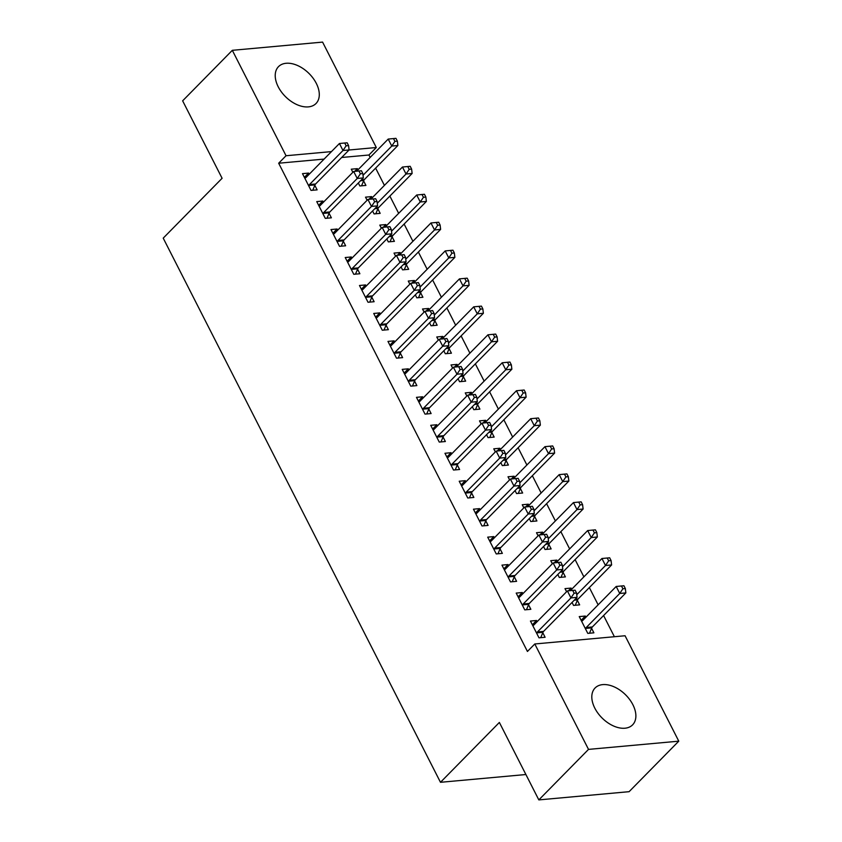 <?xml version="1.0" encoding="UTF-8"?>
<svg xmlns="http://www.w3.org/2000/svg" width="842" height="842" viewBox="0 0 842 842"><rect width="100%" height="100%" fill="white"/><g stroke="black" fill="none" stroke-linecap="round" stroke-linejoin="round"><path stroke-width="1.26" d="M594.81 708.143A26.302 16.514 -135.5 0 1 595.094 687.977A26.302 16.514 -135.5 0 1 632.868 704.68A26.302 16.514 -135.5 0 1 632.595 724.857A26.302 16.514 -135.5 0 1 594.81 708.143M278.228 86.81A26.302 16.514 -135.5 0 1 278.513 66.634A26.302 16.514 -135.5 0 1 316.287 83.347A26.302 16.514 -135.5 0 1 316.003 103.524A26.302 16.514 -135.5 0 1 278.228 86.81M614.386 636.72L603.588 615.534M598.136 604.83L589.347 587.569M583.885 576.865L575.097 559.604M569.634 548.9L560.846 531.649M555.394 520.935L546.595 503.684M541.143 492.97L532.355 475.719M526.892 465.005L518.104 447.755M512.652 437.051L503.853 419.79M498.401 409.086L489.612 391.835M484.15 381.121L475.362 363.87M469.899 353.156L461.111 335.905M455.659 325.191L446.86 307.94M441.408 297.237L432.62 279.976M427.157 269.272L418.369 252.011M412.917 241.307L404.118 224.056M398.666 213.342L389.878 196.091M384.415 185.377L375.627 168.126M370.164 157.422L368.943 155.002L376.3 147.518L349.03 150.002M625.069 635.752L678.778 741.171L588.516 749.391L534.796 643.972L625.069 635.752M588.516 749.391L538.827 799.9L629.1 791.68L678.778 741.171M538.827 799.9L499.369 722.447L440.482 782.302L163.222 238.139L222.099 178.283L182.64 100.829L232.318 50.32L322.581 42.1L376.3 147.518M440.482 782.302L525.903 774.524M568.392 590.821L571.097 588.084L564.993 588.632L566.582 591.747M571.097 588.084L571.697 589.253M577.338 600.335L579.643 604.861L573.549 605.419L572.034 602.451M518.104 596.799L522.303 592.526L516.199 593.084L524.755 609.861L530.849 609.303L528.544 604.777M522.303 592.526L522.903 593.705M539.901 534.902L542.595 532.155L536.501 532.712L538.08 535.817M542.595 532.155L543.195 533.333M548.847 544.406L551.152 548.931L545.048 549.489L543.543 546.532M489.602 540.869L493.812 536.596L487.707 537.154L496.254 553.931L502.358 553.373L500.053 548.847M493.812 536.596L494.401 537.775M511.41 478.972L514.104 476.225L508.01 476.782L509.589 479.898M514.104 476.225L514.704 477.403M520.345 488.486L522.65 493.012L516.556 493.559L515.041 490.602M461.111 484.95L465.31 480.677L459.216 481.224L467.763 498.011L473.857 497.454L471.552 492.928M465.31 480.677L465.91 481.845M482.908 423.042L485.613 420.305L479.508 420.863L481.098 423.968M485.613 420.305L486.202 421.474M491.854 432.556L494.159 437.082L488.055 437.64L486.55 434.672M432.609 429.02L436.819 424.747L430.715 425.305L439.261 442.082L445.365 441.524L443.06 436.998M436.819 424.747L437.419 425.926M454.417 367.123L457.111 364.375L451.017 364.933L452.596 368.038M457.111 364.375L457.711 365.554M463.353 376.627L465.658 381.152L459.564 381.71L458.059 378.753M404.118 373.101L408.317 368.817L402.223 369.375L410.77 386.152L416.864 385.604L414.559 381.068M408.317 368.817L408.917 369.996M425.915 311.193L428.62 308.456L422.516 309.003L424.105 312.119M428.62 308.456L429.22 309.624M434.861 320.707L437.166 325.233L431.062 325.78L429.557 322.823M375.616 317.171L379.826 312.898L373.722 313.456L382.279 330.232L388.373 329.675L386.068 325.149M379.826 312.898L380.426 314.066M397.424 255.273L400.118 252.526L394.024 253.084L395.603 256.189M400.118 252.526L400.718 253.705M406.36 264.777L408.675 269.303L402.571 269.861L401.066 266.903M347.125 261.241L351.325 256.968L345.231 257.526L353.777 274.303L359.881 273.745L357.576 269.219M351.325 256.968L351.924 258.147M368.933 199.344L371.627 196.596L365.523 197.154L367.112 200.259M371.627 196.596L372.227 197.775M377.869 208.848L380.174 213.373L374.08 213.931L372.564 210.974M318.634 205.322L322.833 201.049L316.739 201.596L325.286 218.373L331.38 217.825L329.075 213.3M322.833 201.049L323.433 202.217M368.943 155.002L341.673 157.486M324.107 159.085L278.67 163.222L527.439 651.455L534.796 643.972M304.383 177.357L308.582 173.084L302.488 173.641L311.035 190.418L317.139 189.86L314.824 185.335M308.582 173.084L309.182 174.252M354.682 171.379L357.376 168.642L351.282 169.189L352.861 172.305M357.376 168.642L357.976 169.81M363.618 180.893L365.923 185.419L359.829 185.966L358.324 183.009M332.874 233.276L337.084 229.003L330.98 229.561L339.526 246.338L345.63 245.78L343.325 241.254M337.084 229.003L337.684 230.182M383.173 227.308L385.878 224.561L379.774 225.119L381.363 228.224M385.878 224.561L386.467 225.74M392.119 236.812L394.424 241.338L388.32 241.896L386.815 238.939M361.376 289.206L365.575 284.933L359.481 285.491L368.028 302.267L374.122 301.71L371.817 297.184M365.575 284.933L366.175 286.112M411.675 283.228L414.369 280.491L408.275 281.049L409.854 284.154M414.369 280.491L414.969 281.66M420.611 292.742L422.916 297.268L416.822 297.826L415.306 294.858M389.867 345.136L394.077 340.863L387.973 341.41L396.519 358.187L402.623 357.639L400.318 353.114M394.077 340.863L394.666 342.031M440.166 339.158L442.86 336.411L436.766 336.968L438.345 340.073M442.86 336.411L443.46 337.589M449.112 348.662L451.417 353.198L445.313 353.745L443.808 350.788M418.369 401.055L422.568 396.782L416.474 397.34L425.021 414.117L431.115 413.559L428.81 409.033M422.568 396.782L423.168 397.961M468.657 395.087L471.362 392.34L465.258 392.898L466.847 396.003M471.362 392.34L471.962 393.519M477.603 404.592L479.908 409.117L473.814 409.675L472.299 406.718M446.86 456.985L451.059 452.712L444.965 453.27L453.512 470.047L459.616 469.489L457.311 464.963M451.059 452.712L451.659 453.891M497.159 451.007L499.853 448.27L493.759 448.818L495.338 451.933M499.853 448.27L500.453 449.439M506.095 460.521L508.41 465.047L502.306 465.605L500.801 462.637M475.351 512.915L479.561 508.631L473.457 509.189L482.013 525.966L488.107 525.419L485.802 520.893M479.561 508.631L480.161 509.81M525.65 506.937L528.355 504.19L522.25 504.747L523.84 507.852M528.355 504.19L528.955 505.368M534.596 516.441L536.901 520.966L530.797 521.524L529.292 518.567M503.853 568.834L508.052 564.561L501.958 565.119L510.505 581.896L516.599 581.338L514.294 576.812M508.052 564.561L508.652 565.74M554.152 562.866L556.846 560.119L550.752 560.677L552.331 563.782M556.846 560.119L557.446 561.298M563.087 572.371L565.392 576.896L559.298 577.454L557.793 574.486M532.344 624.764L536.554 620.491L530.449 621.049L538.996 637.826L545.1 637.268L542.795 632.742M536.554 620.491L537.154 621.659M581.138 620.322L585.348 616.049L579.243 616.597L587.79 633.373L593.894 632.826L591.589 628.3M585.348 616.049L585.937 617.218M278.67 163.222L286.038 155.738L232.318 50.32M331.464 151.602L286.038 155.738M309.498 184.545L315.603 183.988L349.083 149.95L342.989 150.507L309.498 184.545A3.368 2.316 -95.2 0 0 308.919 185.45L308.73 185.893M346.146 145.803L348.577 145.582L347.157 142.793L344.715 143.014L346.146 145.803L342.989 150.507L339.431 143.508L305.941 177.557A3.368 2.316 -95.2 0 1 305.151 178.051L304.793 178.167M315.603 183.988A3.368 2.316 -95.2 0 0 315.013 184.893L312.74 190.26M349.083 149.95L348.577 145.582M344.715 143.014L339.431 143.508M361.534 185.819L363.807 180.451A3.368 2.316 84.8 0 1 364.386 179.546L397.877 145.508L391.783 146.055L388.215 139.067L356.619 171.2M363.028 175.283L391.783 146.055L394.93 141.361L397.371 141.14L395.95 138.341L393.509 138.572L394.93 141.361M388.215 139.067L393.509 138.572M397.371 141.14L397.877 145.508M323.749 212.51L329.843 211.952L363.334 177.915L357.24 178.462L323.749 212.51A3.368 2.316 -95.2 0 0 323.16 213.415L322.981 213.847M360.387 173.768L362.828 173.547L361.407 170.758L358.966 170.979L360.387 173.768L357.24 178.462L353.672 171.473L320.181 205.522A3.368 2.316 -95.2 0 1 319.392 206.016L319.044 206.122M329.843 211.952A3.368 2.316 -95.2 0 0 329.264 212.858L326.991 218.225M363.334 177.915L362.828 173.547M358.966 170.979L353.672 171.473M337.989 240.475L344.094 239.917L377.584 205.869L371.48 206.427L337.989 240.475A3.368 2.316 -95.2 0 0 337.41 241.37L337.221 241.812M374.637 201.733L377.079 201.512L375.648 198.712L373.216 198.933L374.637 201.733L371.48 206.427L367.922 199.438L334.432 233.487A3.368 2.316 -95.2 0 1 333.642 233.981L333.285 234.087M344.094 239.917A3.368 2.316 -95.2 0 0 343.504 240.823L341.242 246.18M377.584 205.869L377.079 201.512M373.216 198.933L367.922 199.438M375.785 213.773L378.058 208.416A3.368 2.316 84.8 0 1 378.637 207.511L412.127 173.463L406.033 174.02L402.465 167.032L370.859 199.165M377.279 203.248L406.033 174.02L409.18 169.326L411.622 169.105L410.201 166.306L407.76 166.527L409.18 169.326M402.465 167.032L407.76 166.527M411.622 169.105L412.127 173.463M390.035 241.738L392.298 236.37A3.368 2.316 84.8 0 1 392.888 235.476L426.378 201.427L420.274 201.985L416.716 194.997L385.11 227.119M391.53 231.213L420.274 201.985L423.431 197.291L425.873 197.07L424.442 194.27L422 194.491L423.431 197.291M416.716 194.997L422 194.491M425.873 197.07L426.378 201.427M352.24 268.44L358.345 267.882L391.835 233.834L385.731 234.392L352.24 268.44A3.368 2.316 -95.2 0 0 351.661 269.335L351.472 269.777M388.888 229.698L391.32 229.477L389.899 226.677L387.457 226.898L388.888 229.698L385.731 234.392L382.173 227.403L348.683 261.452A3.368 2.316 -95.2 0 1 347.893 261.946L347.536 262.051M358.345 267.882A3.368 2.316 -95.2 0 0 357.755 268.777L355.492 274.145M391.835 233.834L391.32 229.477M387.457 226.898L382.173 227.403M366.491 296.405L372.585 295.847L406.076 261.799L399.982 262.357L366.491 296.405A3.368 2.316 -95.2 0 0 365.902 297.3L365.723 297.742M403.129 257.663L405.57 257.442L404.149 254.642L401.708 254.863L403.129 257.663L399.982 262.357L396.414 255.368L362.923 289.406A3.368 2.316 -95.2 0 1 362.134 289.901L361.786 290.016M372.585 295.847A3.368 2.316 -95.2 0 0 372.006 296.742L369.733 302.11M406.076 261.799L405.57 257.442M401.708 254.863L396.414 255.368M404.276 269.703L406.549 264.335A3.368 2.316 84.8 0 1 407.139 263.441L440.619 229.392L434.525 229.95L430.967 222.962L399.361 255.084M405.77 259.178L434.525 229.95L437.682 225.256L440.113 225.035L438.693 222.235L436.251 222.456L437.682 225.256M430.967 222.962L436.251 222.456M440.113 225.035L440.619 229.392M418.527 297.668L420.8 292.3A3.368 2.316 84.8 0 1 421.379 291.406L454.869 257.357L448.775 257.915L445.207 250.916L413.601 283.049M420.021 287.143L448.775 257.915L451.922 253.221L454.364 252.989L452.943 250.2L450.502 250.421L451.922 253.221M445.207 250.916L450.502 250.421M454.364 252.989L454.869 257.357M380.742 324.359L386.836 323.812L420.326 289.764L414.232 290.322L380.742 324.359A3.368 2.316 -95.2 0 0 380.152 325.265L379.963 325.707M417.379 285.627L419.821 285.396L418.4 282.607L415.959 282.828L417.379 285.627L414.232 290.322L410.664 283.322L377.174 317.371A3.368 2.316 -95.2 0 1 376.385 317.866L376.027 317.981M386.836 323.812A3.368 2.316 -95.2 0 0 386.257 324.707L383.984 330.075M420.326 289.764L419.821 285.396M415.959 282.828L410.664 283.322M432.777 325.633L435.04 320.265A3.368 2.316 84.8 0 1 435.63 319.36L469.12 285.322L463.016 285.87L459.458 278.881L427.852 311.014M434.272 315.097L463.016 285.87L466.173 281.175L468.615 280.954L467.184 278.165L464.752 278.386L466.173 281.175M459.458 278.881L464.752 278.386M468.615 280.954L469.12 285.322M394.982 352.324L401.087 351.767L434.577 317.729L428.473 318.276L394.982 352.324A3.368 2.316 -95.2 0 0 394.403 353.23L394.214 353.661M431.63 313.582L434.072 313.361L432.641 310.572L430.199 310.793L431.63 313.582L428.473 318.276L424.915 311.287L391.425 345.336A3.368 2.316 -95.2 0 1 390.635 345.83L390.278 345.936M401.087 351.767A3.368 2.316 -95.2 0 0 400.497 352.672L398.234 358.039M434.577 317.729L434.072 313.361M430.199 310.793L424.915 311.287M447.028 353.587L449.291 348.23A3.368 2.316 84.8 0 1 449.881 347.325L483.371 313.287L477.267 313.834L473.709 306.846L442.103 338.979M448.512 343.062L477.267 313.834L480.424 309.14L482.855 308.919L481.435 306.12L478.993 306.341L480.424 309.14M473.709 306.846L478.993 306.341M482.855 308.919L483.371 313.287M409.233 380.289L415.338 379.731L448.818 345.694L442.724 346.241L409.233 380.289A3.368 2.316 -95.2 0 0 408.654 381.194L408.465 381.626M445.881 341.547L448.312 341.326L446.892 338.526L444.45 338.747L445.881 341.547L442.724 346.241L439.166 339.252L405.676 373.301A3.368 2.316 -95.2 0 1 404.886 373.795L404.528 373.901M415.338 379.731A3.368 2.316 -95.2 0 0 414.748 380.637L412.475 386.004M448.818 345.694L448.312 341.326M444.45 338.747L439.166 339.252M423.484 408.254L429.578 407.696L463.068 373.648L456.974 374.206L423.484 408.254A3.368 2.316 -95.2 0 0 422.894 409.149L422.716 409.591M460.121 369.512L462.563 369.291L461.142 366.491L458.701 366.712L460.121 369.512L456.974 374.206L453.406 367.217L419.916 401.266A3.368 2.316 -95.2 0 1 419.127 401.76L418.779 401.866M429.578 407.696A3.368 2.316 -95.2 0 0 428.999 408.602L426.726 413.959M463.068 373.648L462.563 369.291M458.701 366.712L453.406 367.217M437.724 436.219L443.829 435.661L477.319 401.613L471.215 402.171L437.724 436.219A3.368 2.316 -95.2 0 0 437.145 437.114L436.956 437.556M474.372 397.477L476.814 397.256L475.383 394.456L472.951 394.677L474.372 397.477L471.215 402.171L467.657 395.182L434.167 429.22A3.368 2.316 -95.2 0 1 433.377 429.725L433.02 429.83M443.829 435.661A3.368 2.316 -95.2 0 0 443.239 436.556L440.976 441.924M477.319 401.613L476.814 397.256M472.951 394.677L467.657 395.182M451.975 464.174L458.08 463.626L491.57 429.578L485.466 430.136L451.975 464.174A3.368 2.316 -95.2 0 0 451.396 465.079L451.207 465.521M488.623 425.442L491.054 425.21L489.634 422.421L487.192 422.642L488.623 425.442L485.466 430.136L481.908 423.147L448.418 457.185A3.368 2.316 -95.2 0 1 447.628 457.68L447.27 457.795M458.08 463.626A3.368 2.316 -95.2 0 0 457.49 464.521L455.227 469.889M491.57 429.578L491.054 425.21M487.192 422.642L481.908 423.147M466.226 492.138L472.32 491.581L505.81 457.543L499.716 458.101L466.226 492.138A3.368 2.316 -95.2 0 0 465.637 493.044L465.458 493.475M502.863 453.396L505.305 453.175L503.884 450.386L501.443 450.607L502.863 453.396L499.716 458.101L496.148 451.102L462.658 485.15A3.368 2.316 -95.2 0 1 461.869 485.645L461.521 485.76M472.32 491.581A3.368 2.316 -95.2 0 0 471.741 492.486L469.468 497.854M505.81 457.543L505.305 453.175M501.443 450.607L496.148 451.102M480.477 520.103L486.571 519.546L520.061 485.508L513.967 486.055L480.477 520.103A3.368 2.316 -95.2 0 0 479.887 521.009L479.698 521.44M517.114 481.361L519.556 481.14L518.135 478.34L515.693 478.572L517.114 481.361L513.967 486.055L510.399 479.066L476.909 513.115A3.368 2.316 -95.2 0 1 476.119 513.609L475.762 513.715M486.571 519.546A3.368 2.316 -95.2 0 0 485.992 520.451L483.718 525.818M520.061 485.508L519.556 481.14M515.693 478.572L510.399 479.066M494.717 548.068L500.822 547.511L534.312 513.462L528.208 514.02L494.717 548.068A3.368 2.316 -95.2 0 0 494.138 548.963L493.949 549.405M531.365 509.326L533.807 509.105L532.376 506.305L529.934 506.526L531.365 509.326L528.208 514.02L524.65 507.031L491.16 541.08A3.368 2.316 -95.2 0 1 490.37 541.574L490.012 541.68M500.822 547.511A3.368 2.316 -95.2 0 0 500.232 548.416L497.969 553.773M534.312 513.462L533.807 509.105M529.934 506.526L524.65 507.031M461.269 381.552L463.542 376.195A3.368 2.316 84.8 0 1 464.121 375.29L497.611 341.242L491.517 341.799L487.95 334.811L456.353 366.933M462.763 371.027L491.517 341.799L494.664 337.105L497.106 336.884L495.685 334.085L493.244 334.306L494.664 337.105M487.95 334.811L493.244 334.306M497.106 336.884L497.611 341.242M475.519 409.517L477.793 404.149A3.368 2.316 84.8 0 1 478.372 403.255L511.862 369.206L505.768 369.764L502.2 362.776L470.594 394.898M477.014 398.992L505.768 369.764L508.915 365.07L511.357 364.849L509.936 362.049L507.494 362.27L508.915 365.07M502.2 362.776L507.494 362.27M511.357 364.849L511.862 369.206M489.77 437.482L492.033 432.114A3.368 2.316 84.8 0 1 492.623 431.22L526.113 397.171L520.009 397.729L516.451 390.741L484.845 422.863M491.265 426.957L520.009 397.729L523.166 393.035L525.608 392.804L524.177 390.014L521.735 390.235L523.166 393.035M516.451 390.741L521.735 390.235M525.608 392.804L526.113 397.171M504.011 465.447L506.284 460.079A3.368 2.316 84.8 0 1 506.873 459.174L540.353 425.136L534.26 425.694L530.702 418.695L499.095 450.828M505.505 454.912L534.26 425.694L537.417 420.989L539.848 420.768L538.427 417.979L535.986 418.2L537.417 420.989M530.702 418.695L535.986 418.2M539.848 420.768L540.353 425.136M518.262 493.412L520.535 488.044A3.368 2.316 84.8 0 1 521.114 487.139L554.604 453.101L548.51 453.649L544.942 446.66L513.336 478.793M519.756 482.876L548.51 453.649L551.657 448.954L554.099 448.733L552.678 445.934L550.236 446.165L551.657 448.954M544.942 446.66L550.236 446.165M554.099 448.733L554.604 453.101M532.512 521.366L534.775 516.009A3.368 2.316 84.8 0 1 535.365 515.104L568.855 481.056L562.751 481.613L559.193 474.625L527.587 506.747M534.007 510.841L562.751 481.613L565.908 476.919L568.35 476.698L566.919 473.899L564.487 474.12L565.908 476.919M559.193 474.625L564.487 474.12M568.35 476.698L568.855 481.056M546.763 549.331L549.026 543.964A3.368 2.316 84.8 0 1 549.615 543.069L583.106 509.021L577.002 509.578L573.444 502.59L541.838 534.712M548.247 538.806L577.002 509.578L580.159 504.884L582.59 504.663L581.169 501.864L578.728 502.085L580.159 504.884M573.444 502.59L578.728 502.085M582.59 504.663L583.106 509.021M508.968 576.033L515.062 575.475L548.552 541.427L542.458 541.985L508.968 576.033A3.368 2.316 -95.2 0 0 508.389 576.928L508.2 577.37M545.616 537.291L548.047 537.07L546.626 534.27L544.185 534.491L545.616 537.291L542.458 541.985L538.901 534.996L505.41 569.034A3.368 2.316 -95.2 0 1 504.621 569.539L504.263 569.645M515.062 575.475A3.368 2.316 -95.2 0 0 514.483 576.37L512.21 581.738M548.552 541.427L548.047 537.07M544.185 534.491L538.901 534.996M561.004 577.296L563.277 571.928A3.368 2.316 84.8 0 1 563.856 571.034L597.346 536.986L591.252 537.543L587.684 530.555L556.088 562.677M562.498 566.771L591.252 537.543L594.399 532.849L596.841 532.628L595.42 529.828L592.978 530.05L594.399 532.849M587.684 530.555L592.978 530.05M596.841 532.628L597.346 536.986M523.219 603.988L529.313 603.44L562.803 569.392L556.709 569.95L523.219 603.988A3.368 2.316 -95.2 0 0 522.629 604.893L522.45 605.335M559.856 565.256L562.298 565.035L560.877 562.235L558.435 562.456L559.856 565.256L556.709 569.95L553.141 562.961L519.651 596.999A3.368 2.316 -95.2 0 1 518.861 597.494L518.514 597.609M529.313 603.44A3.368 2.316 -95.2 0 0 528.734 604.335L526.461 609.703M562.803 569.392L562.298 565.035M558.435 562.456L553.141 562.961M575.254 605.261L577.528 599.893A3.368 2.316 84.8 0 1 578.107 598.988L611.597 564.95L605.503 565.508L601.935 558.509L570.329 590.642M576.749 594.726L605.503 565.508L608.65 560.804L611.092 560.583L609.671 557.793L607.229 558.014L608.65 560.804M601.935 558.509L607.229 558.014M611.092 560.583L611.597 564.95M537.459 631.953L543.564 631.395L577.054 597.357L570.95 597.915L537.459 631.953A3.368 2.316 -95.2 0 0 536.88 632.858L536.691 633.3M574.107 593.21L576.549 592.989L575.118 590.2L572.686 590.421L574.107 593.21L570.95 597.915L567.392 590.916L533.902 624.964A3.368 2.316 -95.2 0 1 533.112 625.459L532.754 625.574M543.564 631.395A3.368 2.316 -95.2 0 0 542.974 632.3L540.711 637.668M577.054 597.357L576.549 592.989M572.686 590.421L567.392 590.916M589.505 633.226L591.768 627.858A3.368 2.316 84.8 0 1 592.358 626.953L625.848 592.915L619.744 593.463L616.186 586.474L582.696 620.522A3.368 2.316 84.8 0 1 581.906 621.017L581.548 621.122M585.485 628.848L585.674 628.416A3.368 2.316 84.8 0 1 586.253 627.511L619.744 593.463L622.901 588.769L625.343 588.547L623.911 585.748L621.47 585.979L622.901 588.769M616.186 586.474L621.47 585.979M625.343 588.547L625.848 592.915M308.919 185.45L315.013 184.893M363.807 180.451L360.544 180.746M364.386 179.546L361.46 179.82M323.16 213.415L329.264 212.858M337.41 241.37L343.504 240.823M378.058 208.416L374.795 208.711M378.637 207.511L375.711 207.774M392.298 236.37L389.046 236.676M392.888 235.476L389.962 235.739M351.661 269.335L357.755 268.777M365.902 297.3L372.006 296.742M406.549 264.335L403.286 264.63M407.139 263.441L404.202 263.704M420.8 292.3L417.537 292.595M421.379 291.406L418.453 291.669M380.152 325.265L386.257 324.707M435.04 320.265L431.788 320.56M435.63 319.36L432.704 319.634M394.403 353.23L400.497 352.672M449.291 348.23L446.028 348.525M449.881 347.325L446.944 347.588M408.654 381.194L414.748 380.637M422.894 409.149L428.999 408.602M437.145 437.114L443.239 436.556M451.396 465.079L457.49 464.521M465.637 493.044L471.741 492.486M479.887 521.009L485.992 520.451M494.138 548.963L500.232 548.416M463.542 376.195L460.279 376.49M464.121 375.29L461.195 375.553M477.793 404.149L474.53 404.455M478.372 403.255L475.446 403.518M492.033 432.114L488.781 432.409M492.623 431.22L489.697 431.483M506.284 460.079L503.021 460.374M506.873 459.174L503.937 459.448M520.535 488.044L517.272 488.339M521.114 487.139L518.188 487.413M534.775 516.009L531.523 516.304M535.365 515.104L532.439 515.367M549.026 543.964L545.763 544.269M549.615 543.069L546.679 543.332M508.389 576.928L514.483 576.37M563.277 571.928L560.014 572.223M563.856 571.034L560.93 571.297M522.629 604.893L528.734 604.335M577.528 599.893L574.265 600.188M578.107 598.988L575.181 599.262M536.88 632.858L542.974 632.3M591.768 627.858L585.674 628.416M592.358 626.953L586.253 627.511"/></g></svg>
